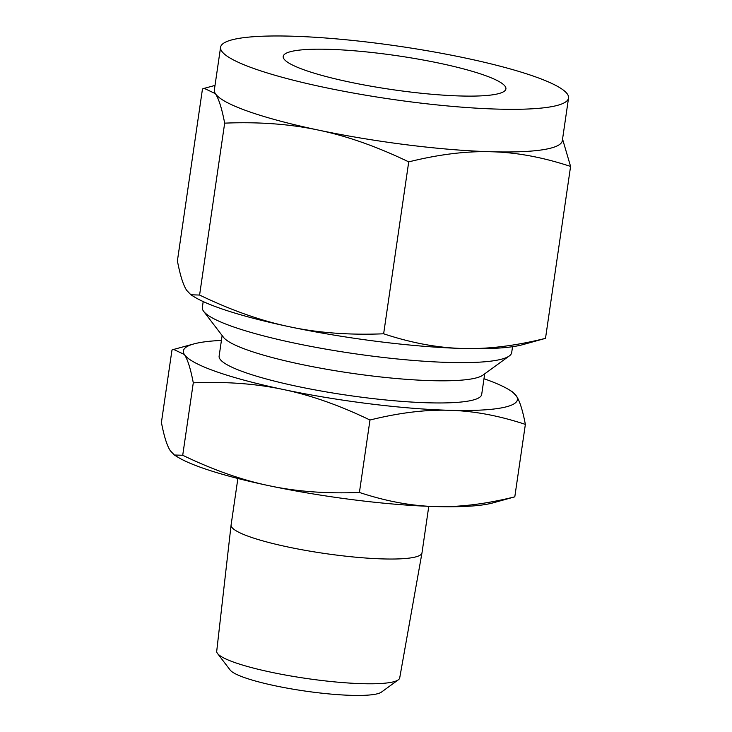 <?xml version="1.0" encoding="UTF-8"?>
<svg xmlns="http://www.w3.org/2000/svg" width="732" height="732" viewBox="0 0 732 732"><rect width="100%" height="100%" fill="white"/><g stroke="black" fill="none" stroke-linecap="round" stroke-linejoin="round"><path stroke-width="1.1" d="M174.372 455.011L182.716 455.267C213.149 469.944 242.027 480.11 269.33 485.764C296.478 491.565 326.509 493.798 359.412 492.453C386.038 501.264 411.357 505.958 435.366 506.553C459.248 507.303 485.719 504.064 514.797 496.836L492.801 502.939A168.79 25.684 -171.7 0 1 435.366 506.553A168.79 25.684 -171.7 0 1 269.33 485.764A168.79 25.684 -171.7 0 1 201.794 467.757A168.79 25.684 -171.7 0 1 177.492 456.942L174.372 455.011L170.327 450.766C167.024 445.779 164.05 436.336 161.415 422.446L171.983 350.006L173.649 349.429L184.373 354.508A168.79 25.684 8.3 0 0 215.839 371.499A168.79 25.684 8.3 0 0 283.366 389.516C256.218 383.714 226.188 381.482 193.285 382.827C190.649 368.928 187.676 359.494 184.373 354.508A168.79 25.684 8.3 0 1 193.98 343.894L173.649 349.429M237.873 478.481L231.092 524.99A96.459 14.677 8.3 0 0 231.083 525.054A96.459 14.677 8.3 0 0 249.63 536.748A96.459 14.677 8.3 0 0 355.084 557.134A96.459 14.677 8.3 0 0 421.98 552.907A96.459 14.677 8.3 0 0 421.998 552.834L428.778 506.334M231.083 525.054L216.718 651.224A92.461 14.073 8.3 0 0 217.505 653.466A92.461 14.073 8.3 0 0 234.496 662.433A92.461 14.073 8.3 0 0 328.97 681.309A92.461 14.073 8.3 0 0 398.309 679.836A92.461 14.073 8.3 0 0 399.709 677.923L421.98 552.907M182.716 455.267L193.285 382.827M359.412 492.453L369.98 420.022C339.547 405.345 310.67 395.17 283.366 389.516A168.79 25.684 8.3 0 0 449.411 410.295C425.53 409.545 399.059 412.784 369.98 420.022M525.366 424.395C498.748 415.584 473.421 410.89 449.411 410.295A168.79 25.684 8.3 0 0 516.453 396.076C519.738 401.035 522.712 410.478 525.366 424.395L514.797 496.836M509.289 389.9L512.409 391.83L516.453 396.076A168.79 25.684 8.3 0 0 509.289 389.9A168.79 25.684 8.3 0 0 484.987 379.075A168.79 25.684 8.3 0 0 483.989 378.728M398.309 679.836L381.409 692.133A77.336 11.767 -171.7 0 1 323.416 693.36A77.336 11.767 -171.7 0 1 244.406 677.576A77.336 11.767 -171.7 0 1 230.187 670.073L217.505 653.466M221.421 340.426A168.79 25.684 8.3 0 0 193.98 343.894M484.703 373.842L481.693 394.447A132.675 20.194 -171.7 0 1 389.973 400.377A132.675 20.194 -171.7 0 1 244.634 372.313A132.675 20.194 -171.7 0 1 219.124 356.136L222.135 335.54M512.546 346.703L511.686 352.595A156.309 23.79 -171.7 0 1 509.307 355.944L482.91 375.141A132.675 20.194 -171.7 0 1 383.422 377.255A132.675 20.194 -171.7 0 1 247.864 350.161A132.675 20.194 -171.7 0 1 223.48 337.296L203.661 311.356A156.309 23.79 -171.7 0 1 202.343 307.467L203.203 301.575M509.307 355.944A156.309 23.79 -171.7 0 1 392.096 358.433A156.309 23.79 -171.7 0 1 232.392 326.518A156.309 23.79 -171.7 0 1 203.661 311.356M484.273 75.176A112.527 17.129 -171.7 0 1 505.913 88.892A112.527 17.129 -171.7 0 1 428.119 93.925A112.527 17.129 -171.7 0 1 304.851 70.126A112.527 17.129 -171.7 0 1 283.211 56.41A112.527 17.129 -171.7 0 1 361.004 51.377A112.527 17.129 -171.7 0 1 484.273 75.176M562.551 139.089L570.585 166.439C542.851 157.27 516.481 152.375 491.465 151.762A175.826 26.755 8.3 0 0 562.322 140.672L568.544 98.033A175.826 26.755 -171.7 0 1 446.996 105.893A175.826 26.755 -171.7 0 1 254.388 68.707A175.826 26.755 -171.7 0 1 220.579 47.269A175.826 26.755 -171.7 0 1 342.137 39.4A175.826 26.755 -171.7 0 1 534.744 76.595A175.826 26.755 -171.7 0 1 568.544 98.033M545.505 338.349L522.593 344.708A175.826 26.755 -171.7 0 1 462.77 348.478C487.64 349.265 515.218 345.888 545.505 338.349L570.585 166.439M248.166 111.346A175.826 26.755 8.3 0 0 318.502 130.113A175.826 26.755 8.3 0 0 491.465 151.762C466.595 150.975 439.017 154.351 408.721 161.882C377.017 146.601 346.95 136.006 318.502 130.113C290.22 124.065 258.945 121.75 224.669 123.141C221.915 108.675 218.822 98.838 215.382 93.641A175.826 26.755 8.3 0 0 248.166 111.346M383.641 333.792C411.375 342.969 437.754 347.856 462.77 348.478A175.826 26.755 -171.7 0 1 289.808 326.829C318.091 332.868 349.365 335.192 383.641 333.792L408.721 161.882M289.808 326.829A175.826 26.755 -171.7 0 1 219.463 308.062A175.826 26.755 -171.7 0 1 194.145 296.799L190.896 294.786L199.589 295.051C231.294 310.341 261.361 320.927 289.808 326.829M220.579 47.269L214.357 89.917A175.826 26.755 8.3 0 0 215.382 93.641L204.219 88.352L202.471 88.956L177.4 260.867C180.145 275.333 183.247 285.169 186.687 290.357L190.896 294.786M199.589 295.051L224.669 123.141M215.016 85.415L204.219 88.352"/></g></svg>
